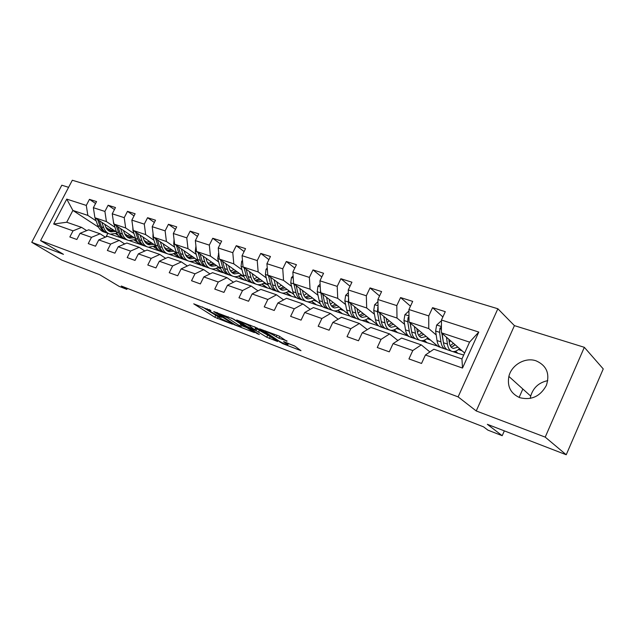 <?xml version="1.0" encoding="UTF-8"?>
<svg xmlns="http://www.w3.org/2000/svg" width="635" height="635" viewBox="0 0 635 635"><rect width="100%" height="100%" fill="white"/><g stroke="black" fill="none" stroke-linecap="round" stroke-linejoin="round"><path stroke-width="0.95" d="M209.098 309.499L210.876 310.602L193.731 303.824L214.828 317.27L232.529 324.239L220.528 318.437L217.678 316.5C217.257 316.008 217.924 316.087 219.678 316.746L221.813 317.349L218.083 315.722L217.837 316.182M536.075 360.831C525.248 356.957 511.445 364.966 508.873 376.42C507.047 386.485 510.691 393.573 519.787 397.685C531.376 400.526 540.234 396.438 546.362 385.421C550.077 373.745 546.648 365.546 536.075 360.831M530.281 398.399L530.693 396.097C533.257 387.636 538.948 382.484 547.775 380.635M286.885 341.281L278.963 335.994L259.636 328.866L282.638 343.622L300.998 350.687L294.926 346.186L284.274 341.797L283.52 341.709L287.861 344.686C287.107 345.146 284.099 343.9 278.828 340.939L264.803 331.613C265.541 331.121 268.597 332.391 273.979 335.423L278.892 338.233L287.052 340.939M208.923 309.856C207.177 309.213 206.518 309.142 206.947 309.634L218.083 315.722M68.604 187.325L61.809 185.214L31.75 242.3L61.809 260.104L99.751 274.741L119.047 286.329L126.841 289.377L121.269 286.012L483.537 426.839L487.894 430.133L502.198 435.705L504.341 430.871M545.211 437.126L584.327 347.313L514.421 325.628L476.234 410.956L545.211 437.126L566.23 454.755L487.347 424.315L502.198 435.705M476.234 410.956L458.113 396.883L40.6 240.633L72.319 180.245L497.864 308.761L458.113 396.883M31.75 242.3L63.468 254.341L40.6 240.633M233.783 319.175L213.717 311.555L234.251 324.731L254.444 332.605L233.783 319.175M236.704 319.969L257.254 328.081L277.646 341.519L266.716 337.209L256.024 330.637L250.341 328.644L259.31 334.526L257.024 333.573L236.704 319.969M584.327 347.313L603.25 368.927L566.23 454.755M442.873 316.952L432.562 307.658L428.76 315.92L408.916 309.523L412.694 301.387L400.566 297.561L396.804 305.61L377.881 299.506L381.603 291.576L370.03 287.917L366.324 295.775L348.25 289.949L351.933 282.202L340.868 278.717L337.209 286.385L319.937 280.813L323.564 273.248L312.991 269.915L309.38 277.408L292.854 272.074L296.434 264.684L286.314 261.493L282.75 268.811L266.922 263.708L270.454 256.484L260.755 253.421L257.238 260.58L242.07 255.683L245.554 248.626L236.252 245.689L232.783 252.69L218.234 247.991L221.671 241.086L212.741 238.268L209.32 245.118L195.342 240.609L198.739 233.847L190.159 231.14L186.777 237.847L173.347 233.513L176.697 226.885L168.45 224.282L165.116 230.854L152.202 226.687L155.511 220.202L147.574 217.694L144.288 224.131L131.85 220.123L135.12 213.765L127.476 211.352L124.23 217.662L112.252 213.797L115.475 207.558L108.117 205.24L104.91 211.431L93.369 207.708L96.552 201.589L89.456 199.342L86.289 205.422L66.746 199.112L53.673 224.02L66.715 222.234L81.613 227.386L86.67 230.624M432.562 307.658L445.286 311.674L441.46 320.024L478.782 332.065L462.502 368.062L425.418 354.997L421.537 363.45L408.94 358.918L412.798 350.544L393.089 343.606L389.263 351.838L377.253 347.52L381.056 339.368L362.267 332.74L358.489 340.773L347.035 336.653L350.79 328.7L332.851 322.382L329.128 330.216L318.183 326.279L321.889 318.516L304.744 312.476L301.069 320.127L290.616 316.365L294.267 308.785L277.868 303.006L274.241 310.475L264.231 306.88L267.835 299.474L252.135 293.941L248.563 301.244L238.974 297.791L242.53 290.552L227.481 285.25L223.957 292.394L214.765 289.092L218.265 282.011L203.827 276.923L200.35 283.909L191.532 280.733L194.993 273.812L181.134 268.923L177.705 275.765L169.227 272.717L172.641 265.938L159.329 261.239L155.94 267.938L147.796 265.009L151.17 258.366L138.366 253.857L135.025 260.413L127.191 257.596L130.516 251.087L118.189 246.753L114.895 253.174L107.355 250.468L110.633 244.086L98.766 239.903L95.52 246.205L88.249 243.594L91.488 237.339L80.058 233.315L76.843 239.49L69.842 236.974L73.041 230.838L53.673 224.02M440.69 347.416L438.237 346.575L409.035 322.04L428.76 328.589L436.197 334.97M455.239 351.306L457.359 353.131L452.771 351.56M447.096 349.607L446.349 349.353M429.895 351.941L421.267 344.876L401.606 338.082L393.089 343.606M428.76 328.589L428.76 315.92M409.035 322.04L408.916 309.523M412.798 350.544L421.267 344.876M409.377 336.677L408.257 336.296L378.182 311.801L397.002 318.048L404.598 324.35M423.886 340.36L426.545 342.567L421.029 340.677M415.488 338.772L414.901 338.574M397.883 340.495L389.604 333.931L370.848 327.438L362.267 332.74M397.002 318.048L396.804 305.61M378.182 311.801L377.881 299.506M381.056 339.368L389.604 333.931M377.785 325.049L348.718 302.014L366.689 307.983L374.42 314.214M393.914 329.914L397.081 332.462L390.715 330.279M385.294 328.422L384.858 328.271M367.34 329.605L359.394 323.477L341.479 317.278L332.851 322.382M366.689 307.983L366.324 295.775M348.718 302.014L348.25 289.949M350.79 328.7L359.394 323.477M348.274 314.087L320.556 292.664L337.733 298.371L345.583 304.53M365.228 319.937L368.864 322.786L361.736 320.342M338.169 319.238L330.533 313.492L313.412 307.57L304.744 312.476M337.733 298.371L337.209 286.385M320.556 292.664L319.937 280.813M321.889 318.516L330.533 313.492M320.381 303.959L293.6 283.718L310.047 289.179L318 295.267M337.749 310.396L341.82 313.515L334.002 310.832M310.277 309.348L302.943 303.951L286.56 298.283L277.868 303.006M310.047 289.179L309.38 277.408M293.6 283.718L292.854 272.074M294.267 308.785L302.943 303.951M293.783 294.394L267.795 275.153L283.543 280.384L291.576 286.401M311.404 301.26L315.889 304.625L307.435 301.728M283.583 299.903L276.542 294.815L260.842 289.385L252.135 293.941M283.543 280.384L282.75 268.811M267.795 275.153L266.922 263.708M267.835 299.474L276.542 294.815M268.327 285.305L243.054 266.938L258.159 271.955L266.255 277.908M286.131 292.513L290.997 296.093L281.964 292.997M258.016 290.87L251.238 286.067L236.196 280.86L227.481 285.25M258.159 271.955L257.238 260.58M243.054 266.938L242.07 255.683M242.53 290.552L251.238 286.067M243.943 276.654L219.313 259.056L233.807 263.866L241.967 269.756M253.659 278.201L254.548 278.844M261.866 284.123L267.073 287.885L257.516 284.615M233.497 282.218L226.989 277.678L212.55 272.677L203.827 276.923M233.807 263.866L232.783 252.69M219.313 259.056L218.234 247.991M218.265 282.011L226.989 277.678M220.543 268.391L196.525 251.492L210.439 256.111L218.646 261.938M229.989 269.994L231.378 270.986M238.538 276.074L244.078 280.003L234.045 276.566M209.979 273.931L203.708 269.621L189.841 264.827L181.134 268.923M210.439 256.111L209.32 245.118M196.525 251.492L195.342 240.609M194.993 273.812L203.708 269.621M198.064 260.485L174.617 244.213L187.992 248.658L196.231 254.421M207.264 262.136L209.105 263.43M216.114 268.335L221.948 272.415L211.487 268.827M187.388 265.978L181.348 261.89L168.021 257.278L159.329 261.239M187.992 248.658L186.777 237.847M174.617 244.213L173.347 233.513M172.641 265.938L181.348 261.89M176.466 252.913L153.543 237.22L166.418 241.49L174.681 247.198M185.412 254.603L187.666 256.159M194.532 260.898L200.636 265.113L189.778 261.39M165.679 258.35L159.853 254.452L147.042 250.023L138.366 253.857M166.418 241.49L165.116 230.854M153.543 237.22L152.202 226.687M151.17 258.366L159.853 254.452M155.678 245.642L133.271 230.489L145.653 234.601L153.94 240.244M164.386 247.364L167.021 249.158M173.744 253.738L180.11 258.072L168.886 254.222M144.796 251.016L139.184 247.301L126.841 243.03L118.189 246.753M145.653 234.601L144.288 224.131M133.271 230.489L131.85 220.123M130.516 251.087L139.184 247.301M135.668 238.665L113.736 224.004L125.666 227.965L133.961 233.545M144.145 240.403L147.13 242.411M153.71 246.84L158.734 250.222M160.258 251.246L148.765 247.325M124.69 243.959L119.277 240.419L107.394 236.307L98.766 239.903M125.666 227.965L124.23 217.662M113.736 224.004L112.252 213.797M110.633 244.086L119.277 240.419M113.419 221.845L116.372 231.934L94.909 217.757L106.41 221.575L114.713 227.1M124.643 233.712L127.945 235.902M134.398 240.197L137.946 242.562M129.643 240.721L140.462 244.475M105.331 237.165L100.1 233.783L88.646 229.822L80.058 233.315M106.41 221.575L104.91 211.431M94.909 217.757L93.369 207.708M91.488 237.339L100.1 233.783M98.488 227.171L72.882 210.439L87.844 215.408L96.147 220.877M105.839 227.266L109.426 229.632M115.753 233.791L118.285 235.458M121.285 237.903L110.657 234.259M87.844 215.408L86.289 205.422M66.715 222.234L72.882 210.439L66.746 199.112M73.041 230.838L81.613 227.386M514.421 325.628L497.864 308.761M519.12 397.431L522.835 389.017M126.841 289.377L127.349 288.377M107.839 233.355L106.021 236.879M425.418 354.997L433.856 349.234L461.947 358.95L469.567 342.138L441.389 332.788L464.637 353.012M457.359 353.131L463.717 355.06M426.545 342.567L437.745 346.162M397.081 332.462L407.749 335.883M368.864 322.786L378.722 325.938M341.82 313.515L350.099 316.127M315.889 304.625L322.707 306.737M290.997 296.093L296.458 297.744M267.073 287.885L271.288 289.115M244.078 280.003L247.142 280.845M221.948 272.415L223.941 272.891M200.636 265.113L201.636 265.247M462.502 368.062L461.947 358.95M469.567 342.138L478.782 332.065M441.389 332.788L441.46 320.024M117.951 235.029L115.959 233.712M95.56 203.486L89.456 199.342M114.443 209.574L108.117 205.24M137.509 242.054L134.604 240.117M135.445 239.736L136.223 239.998M134.025 215.892L127.476 211.352M157.94 249.468L153.924 246.761M154.853 246.332L156.147 246.777M154.361 222.464L147.574 217.694M179.975 257.754L173.958 253.651M174.974 253.182L176.84 253.809M175.482 229.298L168.45 224.282M200.723 264.938L194.747 260.81M195.866 260.279L198.326 261.12M197.445 236.41L190.159 231.14M222.036 272.24L216.329 268.248M217.559 267.66L220.678 268.716M220.305 243.832L212.741 238.268M244.165 279.821L238.76 275.987M240.101 275.32L243.864 276.606M244.102 251.563L236.252 245.689M267.168 287.703L262.088 284.035M263.557 283.297L267.319 284.575M268.907 259.644L260.755 253.421M291.084 295.902L286.353 292.425M287.972 291.6L291.735 292.878M294.783 268.097L286.314 261.493M315.984 304.435L311.634 301.173M313.404 300.244L317.167 301.53M321.802 276.939L312.991 269.915M341.916 313.325L337.979 310.301M339.923 309.269L343.686 310.547M350.028 286.21L340.868 278.717M368.959 322.588L365.458 319.842M367.609 318.675L371.356 319.953M379.555 295.942L370.03 287.917M397.177 332.256L394.152 329.819M396.526 328.509L400.256 329.779M410.472 306.173L400.566 297.561M426.649 342.352L424.132 340.273M426.76 338.788L430.474 340.05M457.454 352.917L455.486 351.226M458.406 349.552L462.097 350.806M202.279 306.911L217.694 316.508M241.459 325.62L246.967 327.731M217.194 312.999L235.013 324.715L238.855 326.39C240.705 327.081 241.403 327.168 240.951 326.652L227.624 317.945L217.194 312.999L217.368 312.634M241.689 325.144L240.792 324.009L239.887 325.858M231.569 318.032L240.792 324.009M270.288 336.653L269.303 338.495M255.818 328.311L270.208 336.621M250.087 326.342C244.864 323.405 241.887 322.159 241.165 322.612L246.832 326.39L254.452 329.605L250.087 326.342L250.619 325.247M256.016 327.898L255.754 327.541L254.833 329.446M254.516 326.723L255.754 327.541M288.393 343.583L294.449 345.9M95.083 217.869L97.838 225.647C99.147 229.14 101.346 231.307 104.426 232.164L105.339 232.481M107.736 230.021L111.419 228.671M101.846 222.345L103.703 227.64C105.013 231.14 107.204 233.323 110.284 234.172L116.919 233.275M104.751 224.266L105.505 226.417C106.593 229.338 108.418 231.148 110.99 231.854L115.657 231.481M97.647 219.559L100.06 226.401C101.37 229.894 103.568 232.069 106.648 232.926L106.696 232.942M113.062 229.759L108.704 230.815M108.982 233.728L108.053 233.41C104.973 232.553 102.775 230.378 101.465 226.878L99.266 220.639M109.347 231.219L114.078 230.434M126.381 236.291L130 234.879M116.276 225.703L118.674 232.712L116.372 231.934C117.665 235.466 119.848 237.657 122.928 238.506L123.92 238.847M120.626 228.608L122.452 233.99C123.738 237.546 125.92 239.744 129 240.594L135.977 239.458M123.523 230.545L124.262 232.735C125.333 235.696 127.151 237.53 129.715 238.228L134.398 237.815M118.674 232.712C119.967 236.252 122.15 238.45 125.23 239.3L125.301 239.316M131.707 236.014L127.373 237.149M127.698 240.141L126.682 239.8C123.603 238.951 121.42 236.752 120.134 233.204L117.959 226.822M128.04 237.569L132.763 236.72M132.834 227.338L132.945 230.497L135.588 238.442C136.858 242.022 139.033 244.237 142.105 245.086L143.185 245.459M145.709 242.784L149.265 241.308M140.097 235.109L141.899 240.578C143.161 244.181 145.328 246.404 148.399 247.245L155.75 245.824M142.986 237.061L143.716 239.292C144.764 242.292 146.566 244.142 149.13 244.84L153.821 244.388M135.596 232.069L137.978 239.252C139.248 242.84 141.414 245.054 144.486 245.904L144.597 245.928M151.035 242.499L146.733 243.705M147.098 246.801L145.994 246.42C142.931 245.578 140.756 243.356 139.494 239.76L137.335 233.243M147.415 244.157L152.13 243.245M153.043 233.251L152.94 237.133L155.527 245.197C156.774 248.833 158.925 251.063 161.988 251.904L163.171 252.309M165.767 249.515L169.243 247.967M160.314 241.856L162.076 247.412C163.314 251.063 165.465 253.309 168.521 254.143L172.236 254.183L175.99 252.579M163.179 243.816L163.901 246.094C164.925 249.134 166.719 251.008 169.275 251.698L173.966 251.206M155.654 238.665L158.004 246.031C159.25 249.674 161.401 251.912 164.465 252.754L164.608 252.786M171.077 249.222L166.807 250.507M167.227 253.698L166.029 253.294C162.973 252.452 160.822 250.214 159.575 246.57L157.456 239.895M167.521 250.984L172.212 249.999M174.053 239.482L173.704 244.03L176.228 252.206C177.443 255.897 179.578 258.151 182.634 258.985L183.912 259.421M186.587 256.492L189.984 254.873M181.308 248.856L183.031 254.508C184.237 258.215 186.365 260.477 189.413 261.31L193.127 261.318L196.882 259.659M184.158 250.833L184.856 253.159C185.864 256.246 187.635 258.127 190.182 258.818L194.881 258.278M176.474 245.507L178.8 253.079C180.015 256.77 182.15 259.032 185.198 259.866L185.372 259.905M191.881 256.191L187.658 257.556M188.127 260.866L186.833 260.421C183.777 259.596 181.65 257.326 180.435 253.635L178.34 246.801M188.389 258.072L193.064 257.008M195.937 246.11L195.278 251.198L197.731 259.493C198.922 263.231 201.033 265.509 204.073 266.335L205.454 266.811M208.216 263.723L211.518 262.041M203.129 256.135L204.803 261.89C205.986 265.644 208.09 267.93 211.122 268.748C213.574 269.296 216.059 268.724 218.583 267.017M205.954 258.127L206.637 260.493C207.621 263.628 209.375 265.533 211.899 266.208L216.606 265.62M198.112 252.611L200.406 260.398C201.597 264.144 203.708 266.43 206.74 267.248L206.954 267.295M213.495 263.43L209.312 264.882M209.836 268.311L208.431 267.827C205.399 267.01 203.287 264.724 202.105 260.977L200.049 253.976M210.066 265.438L214.717 264.295M218.734 253.159L217.71 258.651L220.091 267.065C221.25 270.859 223.337 273.161 226.354 273.971L227.854 274.487M230.711 271.224L233.894 269.478M225.822 263.708L227.449 269.558C228.592 273.367 230.672 275.677 233.688 276.487C236.125 277.027 238.609 276.416 241.141 274.653M228.624 265.708L229.291 268.129C230.235 271.304 231.973 273.233 234.482 273.899L239.181 273.256M220.623 259.993L222.877 268.01C224.028 271.812 226.116 274.114 229.132 274.923L229.386 274.979M235.95 270.947L231.831 272.494M232.41 276.05L230.886 275.526C227.87 274.717 225.79 272.415 224.647 268.605L222.631 261.43M232.608 273.09L237.22 271.851M242.491 260.469L241.681 261.255L241.062 266.406L243.364 274.947C244.475 278.797 246.539 281.122 249.531 281.924L251.158 282.48M254.119 279.011L257.175 277.201M249.444 271.582L251.023 277.543C252.127 281.408 254.167 283.742 257.159 284.536C259.588 285.067 262.072 284.416 264.604 282.607M252.214 273.598L252.865 276.074C253.778 279.297 255.484 281.241 257.977 281.9L262.668 281.194M244.054 267.66L246.261 275.931C247.372 279.789 249.428 282.115 252.42 282.916L252.714 282.972M259.31 278.757L255.254 280.4M255.897 284.107L254.254 283.543C251.254 282.742 249.206 280.416 248.094 276.55L246.134 269.176M256.056 281.051L260.636 279.717M267.256 268.073L266.049 269.24L265.39 274.479L267.589 283.154C268.668 287.068 270.693 289.409 273.661 290.195L275.415 290.798M278.495 287.091L281.408 285.234M274.058 279.789L275.574 285.861C276.63 289.79 278.646 292.14 281.607 292.918C284.02 293.433 286.488 292.751 289.028 290.878M276.789 281.813L277.416 284.345C278.297 287.623 279.971 289.584 282.448 290.227L287.123 289.465M268.462 275.646L270.613 284.178C271.677 288.092 273.701 290.441 276.669 291.227L277.011 291.298M283.631 286.877L279.654 288.631M280.36 292.489L278.574 291.878C275.606 291.1 273.59 288.75 272.526 284.829L270.621 277.249M280.479 289.338L285.004 287.893M293.108 275.979L291.457 277.558L290.743 282.9L292.846 291.711C293.87 295.68 295.854 298.045 298.799 298.815L300.696 299.466M303.911 295.481L306.657 293.584M299.728 288.346L301.165 294.529C302.181 298.513 304.149 300.895 307.086 301.657C309.467 302.157 311.936 301.434 314.476 299.49M302.411 290.378L303.014 292.973C303.855 296.299 305.498 298.275 307.943 298.91L312.603 298.077M290.743 282.9L293.91 283.956L295.997 292.775C297.013 296.751 298.998 299.125 301.935 299.887L302.323 299.966M308.967 295.331L305.078 297.196M305.848 301.228L303.919 300.569C300.99 299.807 299.014 297.434 297.99 293.457L296.156 285.647M305.927 297.966L310.404 296.41M320.111 284.202L317.968 286.242L317.206 291.687L319.191 300.633C320.167 304.665 322.104 307.054 325.017 307.8L327.057 308.507M330.43 304.189L332.978 302.268M326.509 297.267L327.874 303.578C328.835 307.626 330.764 310.023 333.653 310.769C336.018 311.253 338.471 310.483 341.003 308.475M329.152 299.315L329.724 301.974C330.517 305.348 332.121 307.34 334.534 307.959L339.169 307.054M320.429 290.235L322.477 301.752C323.445 305.784 325.382 308.173 328.279 308.927L328.732 309.007M335.391 304.133L331.605 306.11M332.438 310.348L330.359 309.634C327.454 308.888 325.525 306.499 324.564 302.458L322.802 294.402M332.47 306.959L336.883 305.284M348.361 292.759L345.654 295.307L344.837 300.863L346.694 309.951C347.615 314.047 349.504 316.452 352.369 317.183L354.584 317.945M358.132 313.23L360.45 311.317M354.489 306.594L355.775 313.031C356.672 317.135 358.545 319.556 361.394 320.278C363.728 320.746 366.165 319.929 368.697 317.849M357.076 308.642L357.616 311.372C358.362 314.801 359.918 316.809 362.299 317.413L366.903 316.428M348.559 297.942L348.282 302.014L350.131 311.118C351.044 315.214 352.925 317.627 355.783 318.357L356.291 318.445M362.974 313.309L359.299 315.404M360.196 319.865L357.949 319.095C355.092 318.373 353.211 315.96 352.306 311.856L350.631 303.538M360.18 316.349L364.522 314.539M377.936 301.681L374.602 304.792L373.721 310.459L375.444 319.691C376.301 323.842 378.135 326.279 380.952 326.985L383.334 327.803M387.104 322.596L389.152 320.738M383.746 316.333L384.937 322.905C385.77 327.081 387.58 329.517 390.382 330.216C392.684 330.66 395.097 329.803 397.629 327.636M386.27 318.389L386.778 321.199C387.461 324.675 388.977 326.707 391.311 327.287L395.883 326.215M378.063 306.943L377.333 311.658L379.039 320.905C379.881 325.072 381.706 327.501 384.516 328.208L385.096 328.303M392.93 324.556L393.327 324.136M391.779 322.874L388.239 325.088M389.207 329.819L386.778 328.986C383.977 328.279 382.151 325.842 381.31 321.683L379.738 313.071M389.144 326.144L393.398 324.191M408.932 310.991L404.892 314.714L403.955 320.5L405.519 329.882C406.305 334.097 408.075 336.55 410.837 337.233L413.409 338.114M417.441 332.28L419.171 330.557M414.377 326.533L415.457 333.248C416.211 337.487 417.965 339.939 420.703 340.614C422.958 341.035 425.355 340.122 427.871 337.868M416.83 328.589L417.29 331.478C417.917 335.01 419.37 337.058 421.656 337.622L426.18 336.447M408.988 316.69L408.043 317.706L407.733 321.755L409.281 331.152C410.051 335.375 411.813 337.828 414.568 338.511L415.211 338.606M422.386 335.201L423.402 334.113M421.91 332.859L418.528 335.185M411.543 331.224L410.051 322.897M419.552 340.225L416.933 339.328C414.187 338.645 412.433 336.193 411.663 331.962L410.202 323.024M419.441 336.383L423.601 334.28M441.452 321.524L440.769 321.302L436.626 325.104L435.618 331.018L437.015 340.55C437.721 344.837 439.42 347.305 442.111 347.956L444.897 348.917M448.834 339.265L449.247 342.249L450.588 340.789M446.469 337.209L447.429 344.075C448.104 348.385 449.778 350.861 452.453 351.504C454.66 351.893 457.025 350.925 459.534 348.575M449.247 342.249C449.81 345.837 451.199 347.901 453.43 348.44L457.906 347.162M441.42 327.104L439.952 328.2L439.579 332.327L440.952 341.884C441.65 346.178 443.333 348.647 446.024 349.298L446.754 349.393M453.271 346.273L454.882 344.527M453.453 343.281L450.255 345.718M451.334 351.115L448.508 350.147C445.826 349.504 444.143 347.027 443.452 342.733L441.793 333.137M451.167 347.091L455.216 344.813M447.429 344.075L443.452 342.733L442.127 333.431M441.404 330.39L441.404 329.478L439.952 328.2M218.123 316.873L217.313 318.508M215.709 315.484L214.828 317.27M228.211 316.746L227.624 317.945M267.621 335.328L266.716 337.209M259.564 330.041L258.651 331.938M256.945 328.74L256.024 330.637M257.231 333.153L257.024 333.573M279.805 336.352L278.892 338.233M276.995 335.256L276.201 336.891M274.518 334.312L273.979 335.423M287.615 343.075L287.115 344.122M282.869 343.146L282.638 343.622M280.273 341.813L280.027 342.321M100.06 226.401L97.838 225.647M103.703 227.64L101.465 226.878M122.452 233.99L120.134 233.204M137.978 239.252L135.588 238.442M141.899 240.578L139.494 239.76M133.596 230.711L132.945 230.497M158.004 246.031L155.527 245.197M162.076 247.412L159.575 246.57M153.876 237.45L152.94 237.133M178.8 253.079L176.228 252.206M183.031 254.508L180.435 253.635M174.942 244.443L173.704 244.03M200.406 260.398L197.731 259.493M204.803 261.89L202.105 260.977M196.85 251.714L195.278 251.198M218.781 253.651L218.376 253.516M222.877 268.01L220.091 267.065M227.449 269.558L224.647 268.605M219.639 259.286L217.71 258.651M242.57 261.437L241.768 261.175M246.261 275.931L243.364 274.947M251.023 277.543L248.094 276.55M243.372 267.168L241.062 266.406M267.367 269.558L266.136 269.153M270.613 284.178L267.589 283.154M275.574 285.861L272.526 284.829M268.113 275.384L265.39 274.479M293.235 278.027L291.544 277.471M295.997 292.775L292.846 291.711M301.165 294.529L297.99 293.457M320.254 286.869L318.056 286.155M322.477 301.752L319.191 300.633M327.874 303.578L324.564 302.458M320.5 292.783L317.206 291.687M348.488 296.116L345.75 295.219M350.131 311.118L346.694 309.951M355.775 313.031L352.306 311.856M348.282 302.014L344.837 300.863M378.031 305.792L374.698 304.697M379.039 320.905L375.444 319.691M384.937 322.905L381.31 321.683M377.333 311.658L373.721 310.459M378.087 308.094L377.595 307.689M408.98 315.92L404.995 314.619M409.281 331.152L405.519 329.882M415.457 333.248L411.663 331.962M407.733 321.755L403.955 320.5M409.003 318.516L408.043 317.706M441.42 326.549L436.729 325.009M440.952 341.884L437.015 340.55M439.579 332.327L435.618 331.018M530.693 396.097L508.873 376.42M207.343 308.832L207.105 309.316M216.98 312.483L216.789 312.88M241.856 324.81L240.951 326.652M250.587 328.128L250.388 328.533M241.554 321.81L241.316 322.302M256.08 327.779L255.151 329.684M265.208 330.779L264.962 331.279M288.481 343.408L287.861 344.686M109.903 231.489L110.99 231.854M128.627 237.863L129.715 238.228M148.05 244.475L149.13 244.84M168.196 251.333L169.275 251.698M189.103 258.453L190.182 258.818M210.836 265.851L211.899 266.208M233.426 273.542L234.482 273.899M256.929 281.543L257.977 281.9M281.4 289.87L282.448 290.227M306.911 298.553L307.943 298.91M333.518 307.618L334.534 307.959M361.299 317.071L362.299 317.413M390.327 326.954L391.311 327.287M420.695 337.296L421.656 337.622M452.501 348.123L453.43 348.44"/></g></svg>
